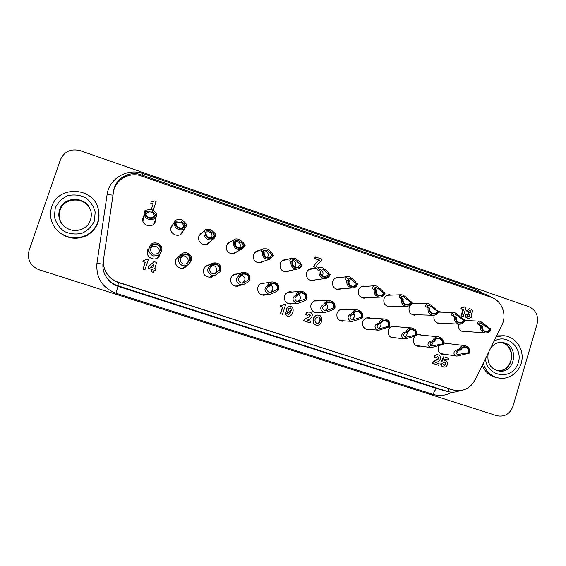 <?xml version="1.0" encoding="UTF-8"?>
<svg xmlns="http://www.w3.org/2000/svg" width="566" height="566" viewBox="0 0 566 566"><rect width="100%" height="100%" fill="white"/><g stroke="black" fill="none" stroke-linecap="round" stroke-linejoin="round"><path stroke-width="0.85" d="M154.009 223.811L156.598 215.554L155.537 215.073C153.719 221.341 143.375 217.853 145.681 211.734L144.571 211.472L142.922 221.108M143.212 218.009L143.332 217.245L142.901 218.158M155.353 221.101L155.084 220.747M155.042 220.591L155.325 220.054L155.105 220.768M154.376 216.085C154.15 214.181 153.131 212.88 151.313 212.165C149.099 211.571 147.344 212.2 146.063 214.047M155.537 215.073L154.992 214.889C153.506 220.103 144.854 217.811 146.078 212.512L146.233 211.917L145.681 211.734M154.942 215.03C155.82 214.677 154.702 213.332 151.596 210.991C147.28 211.146 145.49 211.535 146.219 212.151L146.233 211.917M144.691 211.507C144.259 210.283 146.714 209.682 152.056 209.703C155.997 212.462 157.518 214.33 156.605 215.292M144.33 212.413C142.795 219.658 154.603 222.657 156.598 215.554M174.632 221.667C172.17 228.02 181.919 233.043 185.641 227.369L186.497 225.692L185.492 225.24C183.702 231.466 173.493 228.02 175.771 221.936L174.547 221.759L174.661 221.419L170.826 228.494M180.398 234.515L185.641 227.369M172.418 225.523L171.923 225.565M182.344 232.725L182.754 231.904M182.294 232.534L182.712 231.961M183.278 227.291C183.681 224.815 182.712 223.061 180.377 222.028L176.146 222.792M185.492 225.24L184.955 225.056L184.375 226.202C181.714 230.412 174.512 226.782 176.309 222.12L175.771 221.936M184.955 225.056L184.757 225.218C185.598 225.134 184.353 223.726 181.021 220.988C177.561 220.839 175.962 221.2 176.231 222.077L176.238 222.077M174.661 221.419C174.413 220.068 176.656 219.495 181.382 219.679C185.323 222.41 186.943 224.292 186.242 225.332M204.574 230.525L198.999 236.036M206.491 244.448L213.99 238.583L216.007 235.704L215.052 235.265C213.29 241.456 203.215 238.06 205.458 232.01L204.114 231.784L204.687 230.404C205.26 229.322 207.142 229.032 210.333 229.527C214.259 232.223 215.979 234.119 215.483 235.23M201.404 233.652L200.244 234.062M208.826 243.21L208.804 242.729M200.534 234.098L201.079 233.56M211.571 237.932C212.611 235.145 211.776 233.093 209.066 231.77L205.656 232.025M215.052 235.265L214.521 235.081L213.106 237.126C208.373 238.916 206.003 237.267 205.989 232.187L205.458 232.01M214.521 235.081L214.189 235.201C214.825 235.046 213.446 233.602 210.064 230.857C207.694 230.504 206.364 230.68 206.074 231.395M204.291 231.727C202.189 237.189 209.583 242.404 213.99 238.583M229.456 242.566L228.282 242.736M234.706 253.313L234.805 252.783M234.812 252.733L235.421 252.436M228.402 242.772L229.046 242.368M239.56 248C241.017 245.099 240.288 242.892 237.387 241.385L234.876 241.307M233.567 241.654C233.22 247.83 236.064 250.321 242.085 249.111L245.128 245.58L244.222 245.156C242.481 251.311 232.541 247.958 234.749 241.944L233.291 241.682C232.725 241.441 233.058 240.727 234.296 239.545C235.123 238.838 236.659 238.739 238.902 239.248C242.814 241.901 244.625 243.819 244.328 244.993M244.222 245.156L243.691 244.979L241.533 247.519C237.133 248.446 235.046 246.649 235.279 242.121L234.749 241.944M243.691 244.979L243.239 245.057C243.67 244.83 242.163 243.345 238.725 240.6L235.477 240.762M256.95 251.516L255.86 251.516M260.183 262.857L260.947 262.348L260.303 262.56M256.044 251.601L256.688 251.332M267.364 257.629C268.977 254.707 268.305 252.457 265.348 250.88L263.629 250.674M262.454 251.453C261.952 257.091 264.485 259.667 270.053 259.178L273.859 255.323L273.01 254.919C271.298 261.039 261.485 257.735 263.664 251.75L262.086 251.445C261.188 251.056 261.605 250.186 263.339 248.828L267.117 248.842C271.001 251.445 272.897 253.377 272.798 254.622M273.01 254.919L272.487 254.742L269.763 257.53C265.687 257.919 263.827 256.051 264.18 251.927L263.664 251.75M272.487 254.742L271.906 254.778C272.14 254.488 270.506 252.967 267.025 250.214L264.202 250.243M294.964 266.94C296.542 264.039 295.869 261.81 292.962 260.254L291.893 260.042M290.966 261.124C290.379 266.374 292.679 268.984 297.865 268.949C300.022 268.404 301.48 267.067 302.23 264.945L301.423 264.555C299.739 270.647 290.054 267.378 292.197 261.428L290.514 261.089C289.297 260.558 289.735 259.575 291.83 258.146L294.964 258.315C298.855 260.912 300.836 262.865 300.907 264.159M301.423 264.555L300.907 264.386L297.773 267.279C293.98 267.336 292.289 265.447 292.707 261.605L292.197 261.428M300.907 264.386L300.206 264.372L294.957 259.709L292.749 259.561M309.92 269.381L309.206 269.388M322.337 275.975C323.717 273.123 323.016 270.965 320.229 269.508L319.705 269.374M319.111 270.668C318.474 275.635 320.604 278.246 325.478 278.507C327.827 278.083 329.405 276.732 330.226 274.439L329.469 274.071C327.813 280.128 318.255 276.901 320.363 270.98L318.566 270.605C317.066 269.932 317.476 268.871 319.811 267.421L322.464 267.668C326.363 270.265 328.429 272.232 328.669 273.576M329.469 274.071L328.959 273.902L325.542 276.845C321.976 276.682 320.413 274.786 320.865 271.156L320.363 270.98M328.959 273.902L328.139 273.845L322.542 269.076L320.519 268.921M336.515 289.191L337.039 289.155M349.455 284.719C350.517 281.967 349.746 279.951 347.156 278.656L347.092 278.635M346.894 280.092C346.236 284.84 348.224 287.443 352.844 287.903C355.321 287.585 356.997 286.226 357.868 283.814L357.153 283.46C355.526 289.481 346.088 286.297 348.161 280.411L346.272 279.993C344.489 279.201 344.85 278.076 347.34 276.625L349.618 276.901C353.566 279.554 355.738 281.564 356.127 282.936M357.153 283.46L356.658 283.29C356.021 285.031 354.818 286.021 353.028 286.262C349.647 285.943 348.196 284.047 348.663 280.58L348.161 280.411M356.658 283.29L355.717 283.198L349.774 278.33L348.175 278.132M376.305 293.061C376.878 290.726 376.149 288.985 374.105 287.825M374.324 289.396C373.652 293.966 375.527 296.556 379.942 297.157C382.51 296.931 384.25 295.572 385.156 293.068L384.484 292.735C382.885 298.721 373.567 295.579 375.612 289.721L373.617 289.268C371.586 288.363 371.862 287.181 374.444 285.738L376.432 286.021C380.43 288.717 382.694 290.761 383.239 292.162M384.484 292.735L383.996 292.565C383.338 294.37 382.078 295.36 380.225 295.537C376.998 295.112 375.626 293.23 376.107 289.891L375.612 289.721M383.996 292.565L382.941 292.431L376.673 287.471L375.279 287.266L373.985 288.717M402.412 298.841L400.763 296.945M401.407 298.579C400.735 303.015 402.511 305.583 406.749 306.284C409.381 306.142 411.164 304.777 412.105 302.209L411.475 301.883C409.89 307.84 400.693 304.734 402.709 298.912L400.615 298.423C398.344 297.412 398.528 296.181 401.16 294.745L402.914 295.028C406.947 297.751 409.31 299.831 410.01 301.268M411.475 301.883L410.987 301.72C410.308 303.581 409.02 304.565 407.117 304.685C404.025 304.183 402.716 302.315 403.197 299.081L402.709 298.912M410.987 301.72L409.826 301.551L403.233 296.499L402.002 296.294C400.749 296.619 400.346 297.122 400.785 297.822M428.363 307.706L427.097 306.022M428.144 307.649C427.472 311.965 429.177 314.512 433.259 315.297C435.933 315.212 437.751 313.854 438.707 311.236L438.126 310.925C436.563 316.847 427.479 313.783 429.474 307.989L427.28 307.465C424.783 306.355 424.861 305.081 427.507 303.652L429.07 303.921C433.132 306.673 435.594 308.781 436.45 310.253M438.126 310.925L437.645 310.762C436.945 312.658 435.636 313.642 433.697 313.713C430.719 313.154 429.467 311.3 429.955 308.152L429.474 307.989M437.645 310.762L436.372 310.55L429.46 305.407L428.37 305.215C427.075 305.541 426.707 306.079 427.266 306.829M453.904 316.252L453.161 315.135M454.548 316.606C453.882 320.823 455.524 323.349 459.472 324.191C462.167 324.155 464.007 322.811 464.983 320.144L464.438 319.854C462.903 325.74 453.932 322.712 455.892 316.953L453.607 316.394C450.897 315.191 450.861 313.875 453.5 312.446L454.901 312.708C458.991 315.474 461.545 317.611 462.563 319.125M464.438 319.854L463.964 319.691C463.257 321.622 461.927 322.599 459.974 322.627C457.087 322.026 455.892 320.186 456.366 317.116L455.892 316.953M463.964 319.691L462.592 319.443L455.368 314.215L454.385 314.031C453.062 314.349 452.743 314.922 453.423 315.729M480.626 325.45C479.961 329.575 481.546 332.086 485.373 332.971C488.09 332.985 489.944 331.641 490.927 328.945L490.425 328.662C488.911 334.52 480.053 331.535 481.984 325.804L479.607 325.217C476.692 323.922 476.544 322.563 479.154 321.141L480.421 321.389C484.538 324.169 487.177 326.334 488.352 327.884M490.425 328.662L489.958 328.506C489.243 330.459 487.899 331.435 485.932 331.428C483.138 330.799 481.977 328.973 482.458 325.959L481.984 325.804M489.958 328.506L488.479 328.223L480.074 322.733C478.737 323.059 478.468 323.653 479.26 324.516M156.938 258.238L160.638 252.733C160.242 254.87 157.709 255.945 153.039 255.952C146.141 251.686 149.933 247.264 149.509 247.002L150.634 247.278C152.473 240.996 162.775 244.427 160.475 250.547L161.522 250.986L160.638 252.733M161.522 250.986C164.324 243.599 151.914 239.312 149.551 246.882L147.429 253.809M148.674 249.351L147.832 249.549M148.589 249.373L148.695 248.976M158.876 252.309C160.977 247.568 153.358 243.861 150.874 248.424M150.634 247.278L151.249 247.264C153.096 241.88 161.94 245.057 159.93 250.363L160.475 250.547M151.179 247.462C151.723 247.632 148.264 250.476 153.641 254.219C157.306 254.07 159.195 253.207 159.301 251.644L159.93 250.363M182.634 268.199L187.848 264.817M178.389 256.731L177.844 257.049M186.78 263.501C190.523 260.325 185.924 253.971 181.672 256.455M180.674 257.247C182.485 250.993 192.652 254.382 190.388 260.466L191.379 260.891L188.039 264.697C186.815 265.772 184.926 266.084 182.386 265.631C175.637 261.428 179.712 257.141 179.528 256.957L181.219 257.424L182.415 255.556C187.268 253.434 189.744 255.011 189.843 260.289L190.388 260.466M181.219 257.424C181.545 257.523 177.837 260.261 183.066 263.94C185.11 264.244 186.525 263.982 187.325 263.148L189.843 260.289M191.379 260.891C193.629 255.082 185.344 249.91 181.07 254.481L179.528 256.957M208.868 277.326L215.179 275.175M220.839 270.661C220.676 271.362 218.872 272.833 215.413 275.09L211.351 275.182C204.758 271.05 209.095 266.883 209.144 266.784L210.319 267.074C212.101 260.862 222.134 264.209 219.898 270.251L220.839 270.661C221.186 264.435 218.306 261.959 212.193 263.225L204.489 267.159M211.535 277.305L212.54 276.095M207.503 265.596L206.809 265.213M207.481 265.581L208.139 265.249M211.762 276.64L212.491 276.385M214.5 273.626C218.632 271.652 216.46 264.789 211.932 265.496M210.319 267.074L210.849 267.251L213.141 264.633C217.556 263.777 219.629 265.596 219.367 270.081L219.898 270.251M210.849 267.251C210.969 267.279 207.029 269.911 212.101 273.534L215.186 273.428L219.367 270.081M212.193 263.225L209.144 266.784M235.293 286.177L242.835 284.825M249.917 280.304C249.656 281.097 247.342 282.597 242.977 284.804L239.942 284.62C233.496 280.545 238.088 276.498 238.371 276.477L239.574 276.781C241.321 270.598 251.226 273.902 249.026 279.915L249.917 280.304C250.469 274.765 247.979 272.168 242.446 272.515L232.739 275.309M237.274 286.325L238.272 285.646M235.357 274.56L234.918 274.22M237.352 286.191L238.109 286.056M242.298 283.198C246.061 280.043 245.778 277.29 241.449 274.935M239.574 276.781L240.097 276.951L243.125 274.057C247.116 273.845 248.906 275.741 248.502 279.738L249.026 279.915M240.097 276.951C240.012 276.916 235.845 279.441 240.769 283L243.076 283.12L248.502 279.738M242.446 272.515C240.444 273.152 239.078 274.475 238.371 276.477M263.402 295.219L263.692 294.787M262.645 283.453L261.775 283.368M261.577 283.212L262.306 283.092M263.714 294.759L264.364 294.709M269.94 292.523C273.668 290.033 273.795 287.358 270.315 284.5M268.44 286.354C270.166 280.205 279.937 283.467 277.772 289.445L278.613 289.82C278.203 290.662 275.508 292.12 270.541 294.193L268.164 293.931C261.86 289.912 266.713 285.986 267.223 286.042L268.956 286.523L272.451 283.531C276.116 283.672 277.722 285.589 277.255 289.276L277.772 289.445M268.956 286.523C268.673 286.424 264.287 288.851 269.062 292.346L270.873 292.53L277.255 289.276M278.613 289.82C279.25 284.719 277.029 282.087 271.949 281.932C269.614 282.413 268.043 283.778 267.223 286.042M288.83 292.282L289.438 292.233M297.376 301.678C300.893 299.683 301.317 297.157 298.643 294.079M296.931 295.806C298.636 289.693 308.279 292.912 306.142 298.855L306.935 299.216C306.333 300.065 303.341 301.459 297.964 303.404L296.025 303.121C289.87 299.166 294.964 295.36 295.693 295.487L297.447 295.976C298.112 294.186 299.372 293.174 301.232 292.955C304.657 293.301 306.121 295.211 305.633 298.685L306.142 298.855M297.447 295.976C296.966 295.806 292.36 298.14 297.001 301.579L298.473 301.777L305.633 298.685M306.935 299.216C307.614 294.412 305.583 291.78 300.836 291.334C298.303 291.66 296.591 293.046 295.693 295.487M314.42 312.22L314.795 312.368M315.255 300.971L314.611 300.9M314.731 300.758L315.085 300.744M325.061 305.131C326.731 299.053 336.254 302.23 334.152 308.145L334.895 308.484C334.089 309.326 330.841 310.649 325.16 312.474L323.54 312.199C317.519 308.3 322.861 304.607 323.794 304.805L325.563 305.3C324.898 305.067 320.08 307.31 324.58 310.692C327.756 309.086 328.4 306.744 326.49 303.673M325.563 305.3C326.264 303.426 327.594 302.414 329.539 302.279C332.78 302.76 334.145 304.657 333.643 307.982L334.152 308.145M324.58 310.692L325.818 310.883L333.643 307.982M334.895 308.484C335.588 303.9 333.699 301.289 329.214 300.652C326.554 300.857 324.75 302.244 323.794 304.805M351.5 319.557C354.266 318.283 355.066 316.203 353.892 313.323M352.823 314.335C354.472 308.293 363.867 311.434 361.794 317.314L362.502 317.639C361.469 318.446 358.002 319.705 352.094 321.417L350.708 321.163C344.821 317.321 350.396 313.734 351.543 314.003L353.318 314.505C354.047 312.566 355.42 311.562 357.422 311.491C360.514 312.064 361.808 313.946 361.299 317.151L361.794 317.314M353.318 314.505C352.476 314.215 347.453 316.359 351.819 319.684L352.873 319.875L361.299 317.151M362.502 317.639C363.195 313.217 361.412 310.628 357.139 309.864C354.401 309.977 352.533 311.357 351.543 314.003M378.138 328.308C380.366 327.36 381.272 325.655 380.861 323.2M380.232 323.427C381.852 317.42 391.134 320.519 389.09 326.37L389.748 326.674L378.739 330.254L377.536 330.013C371.784 326.221 377.579 322.754 378.93 323.087L380.72 323.589C381.47 321.608 382.871 320.611 384.908 320.597C387.873 321.226 389.104 323.094 388.601 326.207L389.09 326.37M380.72 323.589C379.701 323.243 374.48 325.301 378.711 328.57L379.63 328.747L388.601 326.207M389.748 326.674C390.448 322.387 388.75 319.811 384.647 318.969C381.852 318.998 379.949 320.377 378.93 323.087M404.485 336.94C406.36 336.126 407.258 334.662 407.18 332.546M407.294 332.405C408.893 326.426 418.055 329.483 416.038 335.305L416.654 335.603L405.093 338.977L404.025 338.751C398.407 335.022 404.428 331.655 405.971 332.058L407.775 332.567C408.539 330.551 409.954 329.554 412.02 329.589C414.878 330.261 416.06 332.115 415.557 335.143L416.038 335.305M407.775 332.567C406.579 332.157 401.167 334.124 405.27 337.343L415.557 335.143M416.654 335.603C417.347 331.414 415.72 328.867 411.765 327.955C408.942 327.926 407.011 329.292 405.971 332.058M430.542 345.444C432.183 344.68 433.025 343.35 433.082 341.468M434.009 341.263C435.587 335.32 444.635 338.341 442.654 344.128L443.22 344.411L431.143 347.595L430.195 347.382C424.705 343.704 430.938 340.442 432.672 340.909L434.49 341.425C435.261 339.381 436.683 338.397 438.763 338.468C441.53 339.168 442.669 341.001 442.173 343.972L442.654 344.128M434.49 341.425C433.124 340.958 427.521 342.84 431.497 346.003L442.173 343.972M443.22 344.411C443.914 340.315 442.343 337.789 438.516 336.834C435.671 336.756 433.726 338.114 432.672 340.909M456.302 353.835L458.637 350.333M460.399 350.014C461.948 344.107 470.884 347.085 468.931 352.844L469.462 353.113L456.896 356.106L456.04 355.908C450.678 352.285 457.116 349.13 459.04 349.654L460.873 350.17C461.651 348.111 463.073 347.135 465.153 347.227C467.849 347.956 468.945 349.774 468.457 352.689L468.931 352.844M460.873 350.17C459.337 349.654 453.55 351.451 457.406 354.564L468.457 352.689M469.462 353.113C470.141 349.095 468.62 346.59 464.905 345.607C462.054 345.479 460.101 346.831 459.04 349.654M29.107 250.384L60.371 159.81C64.283 151.447 70.913 148.412 80.252 150.705L528.856 306.68C535.952 310.012 538.705 315.757 537.113 323.908L512.952 406.31C509.924 414.022 504.589 417.156 496.962 415.72L38.269 269.48C30.062 265.383 27.005 259.016 29.107 250.384M496.764 415.656L38.269 269.48M493.665 414.729L496.962 415.72M97.953 207.963L98.13 208.521C100.854 219.926 97.239 228.869 87.277 235.343C76.403 240.366 66.47 238.831 57.484 230.723L57.067 230.284C50.876 223.322 49.086 215.483 51.718 206.774C57.923 185.577 92.407 186.723 97.953 207.963C100.691 219.431 97.055 228.423 87.037 234.932C76.099 239.984 66.109 238.435 57.067 230.284M496.608 335.907L503.91 335.73C514.926 336.529 523.536 348.012 521.972 359.7C520.6 371.416 509.414 380.21 498.547 377.982C490.899 376.149 485.798 371.254 483.23 363.294M498.547 377.982L496.587 377.593C489.93 376.079 485.126 372.025 482.19 365.431M496.205 336.728L503.91 335.73M113.384 192.539C114.898 179.875 129.458 171.456 141.62 176.054L491.288 297.32C501.823 300.652 507.235 314.816 501.922 325.033L475.122 379.899C470.254 388.453 463.207 391.877 453.96 390.158L118.464 282.307C113.759 280.743 109.988 277.956 107.151 273.951C104.066 269.359 102.878 264.343 103.599 258.91L113.384 192.539M453.96 390.158L118.591 282.583C113.943 281.04 110.221 278.288 107.413 274.333L107.151 273.951M289.587 311.548C291.532 310.564 291.731 309.361 290.188 307.932L289.905 307.869M155.211 221.83L155.36 219.551M143.623 216.672L142.731 218.78M439.648 312.135L438.53 311.739L439.52 311.64L441.77 312.184M414.864 303.716L413.562 303.312M389.748 295.183L388.326 294.808M364.292 286.545L362.742 286.219M338.461 277.786L336.791 277.545M312.234 268.928L310.437 268.8M285.554 259.964L283.637 260.006M258.351 250.922L256.348 251.226M230.532 241.894L228.515 242.559M208.451 243.571L209.845 241.831M202.027 233.036L200.138 234.175M182.146 233.05L183.023 230.963M172.92 224.596L171.243 226.563M463.328 331.252L462.316 331.52M464.736 320.016L466.398 320.554M465.797 331.45L463.54 331.768C459.634 330.869 458 328.33 458.637 324.141M148.872 248.785L147.592 250.802M159.159 256.2L159.93 253.908M185.153 267.301L186.759 265.567M211.175 277.114L213.092 275.897M237.409 286.311L239.383 285.441M263.671 295.233L265.603 294.582M289.813 303.984L291.667 303.475M315.771 312.602L317.519 312.199M341.489 321.12L343.13 320.781M366.952 329.525L368.487 329.235M392.146 337.831L393.575 337.577M417.071 346.038L418.387 345.812M441.728 354.153L442.937 353.948M443.489 342.77L444.14 343.109M445.081 354.281L442.775 354.429C439.075 353.333 437.575 350.779 438.282 346.767L438.707 345.713M443.489 342.6L446.489 343.392M441.388 323.151L439.103 323.519C435.056 322.655 433.365 320.073 434.051 315.764L434.235 315.234M439.082 323.023L437.964 323.327M416.71 314.753L414.404 315.17C410.223 314.371 408.468 311.767 409.154 307.359C410.102 304.77 411.899 303.39 414.538 303.22L416.824 303.701M414.567 314.682L413.35 315.029M391.764 306.234L389.443 306.722C385.106 306.001 383.281 303.376 383.967 298.855C384.887 296.329 386.635 294.95 389.217 294.702L391.552 295.112M389.797 306.227L388.474 306.63M366.556 297.589L364.228 298.169C359.714 297.553 357.797 294.907 358.476 290.245C359.36 287.804 361.051 286.424 363.549 286.099L365.926 286.41M364.773 297.652L363.344 298.126M341.1 288.816L338.765 289.502C334.039 289.028 332.009 286.368 332.674 281.535C333.515 279.201 335.129 277.828 337.506 277.404L339.933 277.595M339.494 288.936L337.966 289.509M315.396 279.88L313.076 280.708C308.095 280.439 305.923 277.772 306.567 272.713C307.345 270.527 308.845 269.168 311.067 268.638L313.522 268.666M313.974 280.071L312.368 280.757M289.459 270.753L287.188 271.765C281.889 271.793 279.54 269.14 280.142 263.791C280.842 261.789 282.186 260.466 284.174 259.822L286.665 259.638M288.236 271.015L286.573 271.864M263.324 261.372L261.145 262.631C255.457 263.119 252.875 260.494 253.384 254.757L256.794 251.014L259.27 250.54M262.291 261.711L260.622 262.773M236.998 251.637L234.996 253.207C228.855 254.424 225.954 251.891 226.301 245.609L228.862 242.319L231.261 241.441M236.164 252.047L234.572 253.398M210.432 241.371L208.769 243.338C204.262 247.2 196.756 241.908 198.885 236.347L200.385 233.914L202.557 232.513M183.412 230.426L182.344 232.796C178.523 238.534 168.64 233.433 171.123 226.973L173.238 224.009M155.558 218.922L155.31 221.532C153.365 228.827 141.252 225.898 142.774 218.469L143.729 216.028M420.375 346.095L418.048 346.272C414.248 345.196 412.706 342.621 413.421 338.546L415.133 335.822M416.852 334.747L419.413 334.386L421.635 335.114M418.324 334.386L419.463 334.895M395.401 337.803L393.045 338.022C389.139 336.975 387.54 334.379 388.262 330.226C389.33 327.41 391.311 326.016 394.205 326.044L396.469 326.731M393.2 326.058L394.474 326.568M370.15 329.405L367.773 329.674C363.733 328.676 362.077 326.051 362.806 321.806C363.853 319.047 365.806 317.646 368.664 317.604L370.978 318.233M367.758 317.632L369.159 318.134M344.63 320.887L342.225 321.219C338.036 320.285 336.31 317.646 337.039 313.288C338.058 310.593 339.968 309.185 342.77 309.064L345.133 309.623M341.956 309.107L343.498 309.588M318.842 312.248L316.422 312.665C312.057 311.831 310.239 309.163 310.967 304.664C311.944 302.06 313.79 300.652 316.5 300.433L318.92 300.886M315.786 300.496L317.476 300.921M292.82 303.461L290.386 304.006C285.788 303.305 283.849 300.617 284.571 295.94C285.49 293.464 287.245 292.049 289.82 291.709L292.289 292.028M289.205 291.794L291.044 292.127M266.572 294.504L264.152 295.211C259.256 294.73 257.155 292.028 257.855 287.103C258.697 284.811 260.296 283.417 262.666 282.922L265.192 283.035M262.157 283.035L264.145 283.205M240.175 285.299L237.798 286.255C232.492 286.148 230.164 283.453 230.815 278.161C231.536 276.137 232.909 274.793 234.947 274.135L237.501 273.937M234.543 274.269L236.659 274.185M213.693 275.684L211.472 277.015C205.6 277.616 202.918 274.984 203.435 269.105L206.512 265.504L209.017 264.824M206.215 265.666L208.394 265.143M187.183 265.277L185.358 267.166C180.717 270.64 173.628 265.355 175.708 259.943L177.25 257.459L179.472 256.044M177.066 257.65L179.068 256.426M160.157 253.533L159.272 256.023C155.756 262.376 145.023 257.452 147.641 250.66L149.035 248.333M152.756 267.944L154.044 264.081L150.528 267.216M316.882 323.448C320.2 323.688 321.205 317.123 317.901 316.84M289.516 312.97L289.233 312.956C285.186 312.97 285.674 306.376 289.41 306.34L289.693 306.348C295.36 306.489 293.301 315.955 288.858 316.373C286.665 316.153 285.632 314.979 285.759 312.856L287.556 313.444L288.603 314.76L290.563 312.765L289.516 312.97C285.462 312.984 285.95 306.383 289.693 306.348M288.858 316.373L288.568 316.352C286.389 316.132 285.356 314.965 285.483 312.842L285.759 312.856M288.476 314.738L290.188 312.913M310.203 322.896L303.878 320.83C304.395 317.469 313.444 317.236 309.107 313.819L307.685 315.34L305.888 314.753C306.27 313.062 307.267 312.156 308.895 312.029C315.17 312.786 311.541 320.123 306.8 320.016L310.706 321.29L310.203 322.896L303.574 320.802C304.076 317.37 312.878 317.441 308.951 313.819M307.685 315.34L305.569 314.731C305.958 313.055 306.956 312.149 308.576 312.015L308.895 312.029M448.265 360.068L444.883 358.957L444.197 360.365L444.968 360.4C449.036 360.945 447.812 367.935 443.815 366.987C442.308 366.591 441.459 365.572 441.261 363.945L442.796 363.804L444.105 365.339C446.362 364.589 446.56 363.464 444.699 361.957L443.447 362.282L441.897 361.78L444.098 356.913L448.753 358.448L448.265 360.068L444.848 359.035M444.239 360.273L444.968 360.4M443.815 366.987L443.277 366.881C441.777 366.485 440.928 365.473 440.73 363.846L442.796 363.804M443.843 365.261C445.753 364.469 445.951 363.365 444.423 361.936M443.447 362.282L441.367 361.681L443.56 356.828L444.098 356.913M315.757 267.414L313.486 266.819C314.668 263.905 316.606 261.683 319.302 260.162L314.625 258.563L315.142 256.929L322.104 259.115L321.644 260.572L317.759 263.897L315.757 267.414L313.812 266.749C314.993 263.827 316.939 261.605 319.634 260.077L314.951 258.478L315.467 256.844M144.967 269.734L142.979 269.154L145.236 262.391L142.922 261.542L143.382 260.162L144.118 260.402L146.778 259.362L148.257 259.851L144.967 269.734L143 269.091L145.264 262.313L142.922 261.542M153.082 204.064L150.775 203.272L151.271 201.715L152.006 201.97L154.645 200.965L156.124 201.468L153.202 210.212M156.124 201.468L153.209 210.219M282.498 314.3L280.389 313.684L282.484 307.09L280.29 306.376L280.722 305.032L282.123 305.3L284.174 304.218L285.561 304.678L282.498 314.3L280.658 313.698L282.759 307.097L280.559 306.376L280.991 305.032M281.988 305.293L284.174 304.218M463.285 316.493L461.021 315.899L462.924 309.588L460.908 308.902L461.297 307.614L462.882 307.876L464.778 306.843L466.051 307.281L463.285 316.493L461.587 315.92L463.49 309.595L461.474 308.909L461.863 307.621M462.599 307.854L464.778 306.843M468.981 318.432L468.4 318.41C465.952 318.134 464.962 316.762 465.429 314.293L467.587 314.845C467.297 315.991 467.693 316.656 468.782 316.847C470.431 315.75 470.339 314.753 468.507 313.861L468.874 312.623L469.801 312.849C471.28 311.965 471.245 311.144 469.709 310.394L468.648 311.526L467.134 311.01L469.631 308.675C473.02 309.722 473.523 311.371 471.131 313.614L471.018 313.805C472.341 316.267 471.662 317.809 468.981 318.432C466.526 318.156 465.535 316.776 466.002 314.307M468.492 316.804C469.837 315.524 469.646 314.54 467.926 313.847L468.301 312.609L468.874 312.623M469.504 312.807C470.622 311.951 470.601 311.159 469.44 310.43M468.648 311.526L466.617 310.791L469.631 308.675M438.657 365.275L432.707 363.337C433.167 359.976 441.43 359.997 437.773 356.488L436.266 357.96L434.575 357.408C435.006 355.554 436.089 354.677 437.829 354.776C443.369 356.035 439.577 362.488 435.445 362.516L439.131 363.719L438.657 365.275L432.183 363.238C432.65 359.778 440.447 360.259 437.511 356.474M436.266 357.96L434.051 357.316C434.483 355.469 435.565 354.592 437.299 354.691L437.829 354.776M155.289 270.541L154.15 270.173L153.428 272.359L151.433 271.708L152.162 269.515L148.059 268.171L148.646 266.409L154.171 261.648L156.711 262.483L154.695 268.546L155.827 268.921L155.289 270.541L154.129 270.244M153.428 272.359L151.391 271.772L152.12 269.579L148.023 268.242L148.646 266.409M316.649 325.174L316.465 325.16C311.038 324.806 312.467 314.54 317.866 315.099L317.866 315.106M316.585 323.377C314.003 320.54 314.526 318.368 318.163 316.854C321.686 317.059 320.42 324.092 316.967 323.462L316.585 323.377M319.132 315.29C324.021 316.62 321.813 326.009 316.797 325.188C311.357 324.842 312.793 314.555 318.198 315.12L319.132 315.29M150.499 267.209L154.086 264.004L152.778 267.951L150.499 267.209M434.051 357.316L434.575 357.408M432.183 363.238L432.707 363.337M466.617 310.791L467.198 310.798M466.561 310.996L467.134 311.01M467.926 313.847L468.507 313.861M462.924 309.588L463.49 309.595M461.021 315.899L461.587 315.92M460.908 308.902L461.474 308.909M151.271 209.491L153.145 203.88L150.818 203.088M441.367 361.681L441.897 361.78M440.73 363.846L441.261 363.945M290.471 307.939C292.049 309.517 291.78 310.72 289.665 311.555C287.74 310.175 287.889 308.944 290.117 307.869L290.471 307.939M40.158 270.18L39.323 269.855M483.371 293.57L475.843 289.219L143.092 173.599C127.619 167.734 109.033 178.446 107.094 194.605L96.935 263.395C95.937 277.8 102.255 287.733 115.903 293.202L433.16 394.396C439.669 396.334 445.902 395.599 451.873 392.181M433.16 394.396C434.447 390.625 435.855 388.736 437.384 388.729L118.061 286.339C114.091 285.038 110.794 282.781 108.17 279.576L107.469 278.705C110.186 282.024 113.589 284.351 117.693 285.703L447.819 391.573L437.384 388.729L447.055 391.347C447.791 391.417 448.534 390.604 449.284 388.906M475.454 290.825L475.843 289.219M115.903 293.202L118.061 286.339L117.693 285.703L118.648 282.604M142.519 175.283L143.092 173.599M96.935 263.395L102.92 264.124M112.995 195.164L107.094 194.605M103.458 260.127L103.083 262.695C102.319 268.617 103.783 273.951 107.469 278.705C103.783 273.944 102.319 268.609 103.076 262.702L103.394 262.681M488.175 296.237L487.574 295.028L492.929 297.985M140.969 175.842L141.38 174.887L487.574 295.028M113.589 191.386L113.624 191.131C115.117 178.651 129.423 170.366 141.38 174.887M60.031 210.304C58.411 215.526 59.274 220.365 62.607 224.836C59.281 220.386 58.425 215.554 60.038 210.347C62.26 199.098 83.577 194.633 90.348 209.703C85.516 196.558 63.951 196.883 60.031 210.304M497.514 370.688C513.794 372.923 517.352 344.701 501.101 342.465C508.042 344.05 511.544 349.286 511.593 358.158C509.336 366.888 504.639 371.063 497.5 370.68M485.501 358.646C486.527 376.022 510.199 380.777 517.246 365.233C524.986 350.106 507.815 332.355 493.955 341.348M490.963 347.467C494.861 343.456 498.561 341.807 502.07 342.522C519.786 343.647 515.895 374.607 498.469 370.893C491.217 368.784 486.703 363.995 488.182 353.163M55.256 207.955L54.393 216.792C55.9 222.778 59.182 227.652 64.248 231.416C70 234.062 75.936 234.664 82.049 233.227C87.68 230.574 91.784 226.492 94.359 220.988L95.194 212.222C93.723 206.293 90.482 201.439 85.473 197.668C79.771 194.987 73.849 194.336 67.715 195.716C62.034 198.333 57.888 202.409 55.256 207.955M59.628 209.753C63.604 196.112 85.593 195.985 90.242 209.42C93.185 215.95 89.407 224.207 86.768 226.032C85.395 227.256 83.28 229.711 75.476 230.645C70.269 230.39 65.911 228.381 62.409 224.603C58.899 220.068 57.973 215.115 59.628 209.753M63.93 226.209L62.409 224.603M449.376 388.934L453.019 389.889M232.569 253.83L242.085 249.111M227.065 244.059L234.14 239.644M258.676 262.893L270.053 259.178M254.757 252.429L263.268 248.863M284.733 271.772L297.865 268.949M282.017 260.983L291.667 258.195M310.656 280.524L325.478 278.507M308.831 269.6L319.641 267.456M336.388 289.176L352.844 287.903M335.242 278.21L347.34 276.625M361.893 297.744L379.942 297.157M361.271 286.785L374.444 285.731M387.151 306.213L406.749 306.284M386.946 295.289L401.16 294.745M412.154 314.597L433.259 315.297M412.267 303.73L427.507 303.645M436.888 322.896L459.472 324.191M438.367 312.107L453.5 312.439M461.361 331.103L485.373 332.971M464.87 320.483L479.154 321.134M176.571 258.86L181.07 254.481M261.69 294.886L270.541 294.193M260.36 283.821L271.949 281.932M287.981 303.517L297.964 303.404M287.471 292.417L300.836 291.334M314.066 312.071L325.16 312.482M314.144 300.999L329.214 300.652M339.918 320.547L352.094 321.424M340.414 309.524L357.139 309.864M365.509 328.938L378.739 330.261M366.322 317.986L384.647 318.969M390.83 337.244L405.093 338.984M391.877 326.363L411.765 327.955M415.868 345.465L431.143 347.602M417.107 334.655L438.516 336.834M440.631 353.594L456.896 356.113M443.475 343.031L464.905 345.607M459.698 390.682C455.828 392.33 451.873 392.627 447.819 391.573M103.076 262.702L103.465 260.084"/></g></svg>
